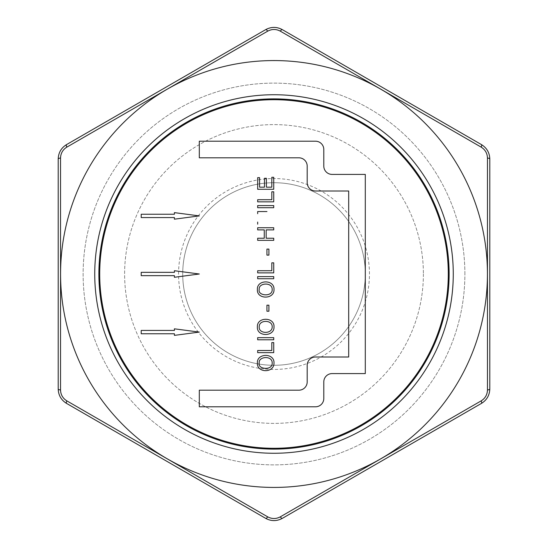 <?xml version="1.0" encoding="UTF-8"?>
<svg xmlns="http://www.w3.org/2000/svg" width="548" height="548" viewBox="0 0 548 548"><rect width="100%" height="100%" fill="white"/><g stroke="black" fill="none" stroke-linecap="round" stroke-linejoin="round"><path stroke-width="0.41" stroke-dasharray="2.74 2.06" d="M423.392 274A149.392 149.392 0 0 1 199.308 403.376A149.392 149.392 0 0 1 199.308 144.624A149.392 149.392 0 0 1 423.392 274A149.392 149.392 0 0 0 199.308 144.624A149.392 149.392 0 0 0 199.308 403.376A149.392 149.392 0 0 0 423.392 274M199.308 274L174.408 277.281L174.408 275.658L141.206 275.658L141.206 272.342L174.408 272.342L174.408 270.719L199.308 274M323.8 149.508L323.8 166.106A8.302 8.302 0 0 0 332.095 174.408L365.297 174.408L365.297 373.592L332.095 373.592A8.302 8.302 0 0 0 323.8 381.894L323.8 398.492A8.302 8.302 0 0 1 315.497 406.794L199.308 406.794L199.308 390.19L298.9 390.19A8.302 8.302 0 0 0 307.195 381.894L307.195 365.297A8.302 8.302 0 0 1 315.497 356.995L348.692 356.995L348.692 191.005L315.497 191.005A8.302 8.302 0 0 1 307.195 182.703L307.195 166.106A8.302 8.302 0 0 0 298.9 157.81L199.308 157.81L199.308 141.206L315.497 141.206A8.302 8.302 0 0 1 323.8 149.508M271.822 187.163L271.822 177.292L273.726 177.292L273.726 189.279L257.67 189.279L257.67 177.662L259.581 177.662L259.581 187.163L264.485 187.163L264.485 178.278L266.39 178.278L266.39 187.163L271.822 187.163M271.822 199.719L271.822 191.8L273.726 191.8L273.726 201.842L257.67 201.842L257.67 199.719L271.822 199.719M464.889 274A190.889 190.889 0 0 0 178.559 108.689A190.889 190.889 0 0 0 178.559 439.311A190.889 190.889 0 0 0 464.889 274A190.889 190.889 0 0 0 178.559 108.689A190.889 190.889 0 0 0 178.559 439.311A190.889 190.889 0 0 0 464.889 274M257.402 289.488C256.704 279.432 274.644 279.329 274 289.488C274.493 299.66 256.512 299.571 257.402 289.488M257.67 276.603L273.726 276.603L273.726 278.733L257.67 278.733L257.67 276.603M266.931 311.216L266.931 305.195L268.91 305.195L268.91 311.216L266.931 311.216M272.185 289.508C272.527 281.768 258.245 282.754 259.218 289.46C257.368 295.899 272.692 297.311 272.185 289.508M257.402 326.868C256.704 316.806 274.644 316.717 274 326.868C274.5 337.054 256.512 336.952 257.402 326.868M272.185 326.889C272.63 319.607 258.868 319.532 259.218 326.841C258.464 334.047 272.363 334.342 272.185 326.889M257.67 339.787L257.67 337.657L273.726 337.657L273.726 339.787L257.67 339.787M257.402 363.009C256.683 353.097 274.466 352.686 274 363.009C274.212 373.387 256.615 373.01 257.402 363.009M271.822 342.596L273.726 342.596L273.726 352.638L257.67 352.638L257.67 350.508L271.822 350.508L271.822 342.596M199.308 215.905L174.408 219.179L174.408 217.563L141.206 217.563L141.206 214.241L174.408 214.241L174.408 212.624L199.308 215.905M272.185 363.036C272.534 355.289 258.245 356.289 259.218 362.988C257.368 369.427 272.699 370.838 272.185 363.036M199.308 332.095L174.408 335.376L174.408 333.759L141.206 333.759L141.206 330.437L174.408 330.437L174.408 328.821L199.308 332.095M448.291 274A174.291 174.291 0 0 0 186.854 123.06A174.291 174.291 0 0 0 186.854 424.94A174.291 174.291 0 0 0 448.291 274M449.12 274A175.12 175.12 0 0 0 186.443 122.341A175.12 175.12 0 0 0 186.443 425.659A175.12 175.12 0 0 0 449.12 274M365.297 274A91.297 91.297 0 0 0 228.352 194.937A91.297 91.297 0 0 0 228.352 353.063A91.297 91.297 0 0 0 365.297 274A91.297 91.297 0 0 1 274 365.297A91.297 91.297 0 0 1 182.703 274A91.297 91.297 0 0 1 274 182.703A91.297 91.297 0 0 1 365.297 274A91.297 91.297 0 0 1 274 365.297A91.297 91.297 0 0 1 182.703 274A91.297 91.297 0 0 1 274 182.703A91.297 91.297 0 0 1 365.297 274M58.211 159.002L58.211 388.998A16.598 16.598 0 0 0 66.514 403.376L265.698 518.374A16.598 16.598 0 0 0 282.302 518.374L481.487 403.376A16.598 16.598 0 0 0 489.789 388.998L489.789 159.002A16.598 16.598 0 0 0 481.487 144.624L282.302 29.626A16.598 16.598 0 0 0 265.698 29.626L66.514 144.624A16.598 16.598 0 0 0 58.211 159.002M271.822 262.834L273.726 262.834L273.726 272.87L257.67 272.87L257.67 270.746L271.822 270.746L271.822 262.834M266.931 249.1L268.91 249.1L268.91 255.121L266.931 255.121L266.931 249.1M257.67 227.742L273.726 227.742L273.726 229.879L266.17 229.879L266.17 238.222L273.726 238.222L273.726 240.346L257.67 240.346L257.67 238.222L264.266 238.222L264.266 229.879L257.67 229.879L257.67 227.742M257.67 213.693L257.67 211.555L266.958 211.555M257.67 224.18L257.67 222.056M257.67 205.575L273.726 205.575L273.726 207.706L257.67 207.706L257.67 205.575M178.559 274A95.441 95.441 0 0 1 321.724 191.341A95.441 95.441 0 0 1 321.724 356.659A95.441 95.441 0 0 1 178.559 274"/><path stroke-width="0.82" d="M199.308 274L174.408 277.281L174.408 275.658L141.206 275.658L141.206 272.342L174.408 272.342L174.408 270.719L199.308 274M323.8 149.508A8.302 8.302 0 0 0 315.497 141.206L199.308 141.206L199.308 157.81L298.9 157.81A8.302 8.302 0 0 1 307.195 166.106L307.195 182.703A8.302 8.302 0 0 0 315.497 191.005L348.692 191.005L348.692 356.995L315.497 356.995A8.302 8.302 0 0 0 307.195 365.297L307.195 381.894A8.302 8.302 0 0 1 298.9 390.19L199.308 390.19L199.308 406.794L315.497 406.794A8.302 8.302 0 0 0 323.8 398.492L323.8 381.894A8.302 8.302 0 0 1 332.095 373.592L365.297 373.592L365.297 174.408L332.095 174.408A8.302 8.302 0 0 1 323.8 166.106L323.8 149.508M257.402 289.488C256.704 279.432 274.644 279.329 274 289.488C274.493 299.66 256.512 299.571 257.402 289.488M257.67 276.603L273.726 276.603L273.726 278.733L257.67 278.733L257.67 276.603M266.931 311.216L266.931 305.195L268.91 305.195L268.91 311.216L266.931 311.216M272.185 289.508C272.527 281.768 258.245 282.754 259.218 289.46C257.368 295.899 272.692 297.311 272.185 289.508M257.402 326.868C256.704 316.806 274.644 316.717 274 326.868C274.5 337.054 256.512 336.952 257.402 326.868M272.185 326.889C272.63 319.607 258.868 319.532 259.218 326.841C258.464 334.047 272.363 334.342 272.185 326.889M257.402 363.009C256.683 353.097 274.466 352.686 274 363.009C274.212 373.387 256.615 373.01 257.402 363.009M271.822 342.596L273.726 342.596L273.726 352.638L257.67 352.638L257.67 350.508L271.822 350.508L271.822 342.596M199.308 215.905L174.408 219.179L174.408 217.563L141.206 217.563L141.206 214.241L174.408 214.241L174.408 212.624L199.308 215.905M272.185 363.036C272.534 355.289 258.245 356.289 259.218 362.988C257.368 369.427 272.699 370.838 272.185 363.036M199.308 332.095L174.408 335.376L174.408 333.759L141.206 333.759L141.206 330.437L174.408 330.437L174.408 328.821L199.308 332.095M448.291 274A174.291 174.291 0 0 0 186.854 123.06A174.291 174.291 0 0 0 186.854 424.94A174.291 174.291 0 0 0 448.291 274M271.822 187.163L271.822 177.292L273.726 177.292L273.726 189.279L257.67 189.279L257.67 177.662L259.581 177.662L259.581 187.163L264.485 187.163L264.485 178.278L266.39 178.278L266.39 187.163L271.822 187.163M257.67 207.706L257.67 205.575L273.726 205.575L273.726 207.706L257.67 207.706M257.67 229.879L257.67 227.742L273.726 227.742L273.726 229.879L266.17 229.879L266.17 238.222L273.726 238.222L273.726 240.346L257.67 240.346L257.67 238.222L264.266 238.222L264.266 229.879L257.67 229.879M271.822 270.746L271.822 262.834L273.726 262.834L273.726 272.87L257.67 272.87L257.67 270.746L271.822 270.746M257.67 339.787L257.67 337.657L273.726 337.657L273.726 339.787L257.67 339.787M266.931 255.121L266.931 249.1L268.91 249.1L268.91 255.121L266.931 255.121M257.67 213.693L257.67 211.555L266.958 211.555M257.67 224.18L257.67 222.056M271.822 199.719L271.822 191.8L273.726 191.8L273.726 201.842L257.67 201.842L257.67 199.719L271.822 199.719M66.822 147.138C62.815 149.645 60.725 153.269 60.54 158.009L60.54 389.991C60.712 394.711 62.808 398.334 66.822 400.862L267.719 516.86C271.897 519.066 276.082 519.066 280.281 516.86L481.178 400.862C485.185 398.355 487.275 394.731 487.46 389.991L487.46 158.009C487.288 153.289 485.192 149.666 481.178 147.138L280.281 31.14C276.103 28.934 271.918 28.934 267.719 31.14L66.822 147.138A4.151 1.103 -120 0 1 66.514 144.624L265.698 29.626C271.246 26.674 276.781 26.674 282.302 29.626L481.487 144.624C486.816 147.953 489.583 152.741 489.789 159.002L489.789 388.998A4.151 1.103 180 0 1 487.46 389.991M487.432 274A213.432 213.432 0 0 0 221.426 67.144A213.432 213.432 0 0 0 86.468 375.901A213.432 213.432 0 0 0 487.432 274M487.46 158.009A4.151 1.103 0 0 1 489.789 159.002M481.178 147.138A4.151 1.103 -60 0 0 481.487 144.624M60.54 158.009A4.151 1.103 180 0 0 58.211 159.002C58.431 152.721 61.198 147.926 66.514 144.624M489.789 388.998C489.57 395.279 486.802 400.074 481.487 403.376L282.302 518.374C276.754 521.326 271.219 521.326 265.698 518.374L66.514 403.376C61.184 400.047 58.417 395.259 58.211 388.998L58.211 159.002M58.211 388.998A4.151 1.103 0 0 0 60.54 389.991M66.514 403.376A4.151 1.103 -60 0 1 66.822 400.862M265.698 518.374A4.151 1.103 -60 0 0 267.719 516.86M267.719 31.14A4.151 1.103 -120 0 0 265.698 29.626M282.302 518.374A4.151 1.103 -120 0 1 280.281 516.86M280.281 31.14A4.151 1.103 -60 0 1 282.302 29.626M481.487 403.376A4.151 1.103 -120 0 0 481.178 400.862M449.12 274A175.12 175.12 0 0 0 186.443 122.341A175.12 175.12 0 0 0 186.443 425.659A175.12 175.12 0 0 0 449.12 274M453.271 274A179.271 179.271 0 0 0 184.368 118.752A179.271 179.271 0 0 0 184.368 429.248A179.271 179.271 0 0 0 453.271 274"/></g></svg>
